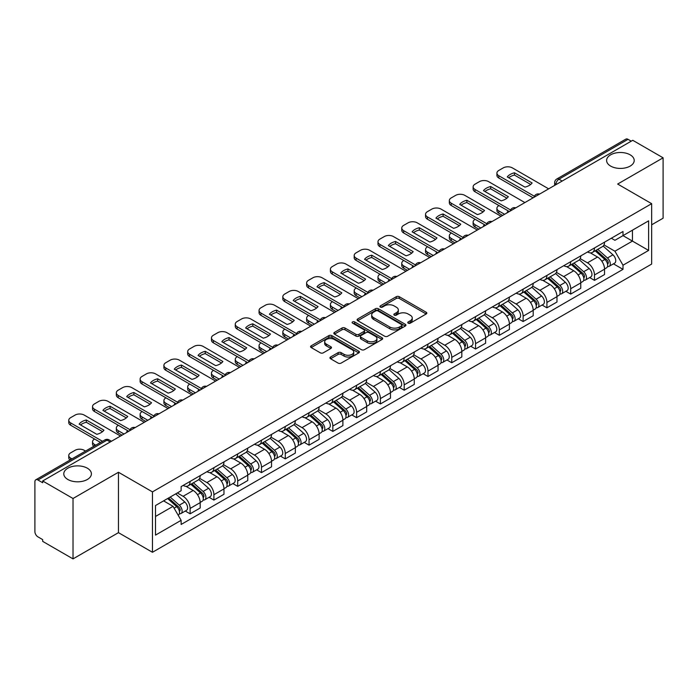 <?xml version="1.0" encoding="UTF-8"?>
<svg xmlns="http://www.w3.org/2000/svg" width="698" height="698" viewBox="0 0 698 698"><rect width="100%" height="100%" fill="white"/><g stroke="black" fill="none" stroke-linecap="round" stroke-linejoin="round"><path stroke-width="1.05" d="M408.199 323.165A1.483 0.855 0 0 0 410.302 323.165L426.199 313.978A2.12 1.222 0 0 0 426.818 313.114A2.12 1.222 0 0 0 426.199 312.25L399.265 296.702A2.12 1.222 0 0 0 396.263 296.702L380.366 305.881A1.483 0.855 0 0 0 379.93 306.483A1.483 0.855 0 0 0 380.366 307.094A1.483 0.855 0 0 0 382.46 307.094L384.519 305.899A6.771 3.909 0 0 1 394.1 305.899L396.342 307.199A6.771 3.909 0 0 1 398.322 309.964A6.771 3.909 0 0 1 396.342 312.73L394.283 313.917A1.483 0.855 0 0 0 393.846 314.519A1.483 0.855 0 0 0 394.283 315.13A1.483 0.855 0 0 0 396.377 315.13L398.436 313.943A6.771 3.909 0 0 1 408.016 313.943L410.258 315.234A6.771 3.909 0 0 1 412.248 318A6.771 3.909 0 0 1 410.258 320.766L408.199 321.953A1.483 0.855 0 0 0 407.772 322.555A1.483 0.855 0 0 0 408.199 323.165L408.199 321.953M87.355 468.21A13.803 7.966 0 0 0 72.313 466.482A13.803 7.966 0 0 0 63.788 473.846A13.803 7.966 0 0 0 67.837 479.482A13.803 7.966 0 0 0 82.879 481.21A13.803 7.966 0 0 0 91.394 473.846A13.803 7.966 0 0 0 87.355 468.21M630.163 154.825A13.803 7.966 0 0 0 615.121 153.098A13.803 7.966 0 0 0 606.606 160.453A13.803 7.966 0 0 0 610.645 166.089A13.803 7.966 0 0 0 625.687 167.817A13.803 7.966 0 0 0 634.212 160.453A13.803 7.966 0 0 0 630.163 154.825M330.564 357.01A2.12 1.222 0 0 0 329.945 357.873A2.12 1.222 0 0 0 330.564 358.737L338.12 363.108A2.12 1.222 0 0 0 341.113 363.108L358.781 352.909A2.12 1.222 0 0 0 359.4 352.045A2.12 1.222 0 0 0 358.781 351.181L331.838 335.625A2.12 1.222 0 0 0 328.845 335.625L311.186 345.824A2.12 1.222 0 0 0 310.566 346.688A2.12 1.222 0 0 0 311.186 347.552L320.312 352.822A2.12 1.222 0 0 0 323.305 352.822L330.861 348.459A2.12 1.222 0 0 0 331.48 347.595A2.12 1.222 0 0 0 330.861 346.731L326.332 344.114A5.663 3.272 0 0 1 324.675 341.802A5.663 3.272 0 0 1 328.173 338.783A5.663 3.272 0 0 1 334.342 339.49L352.08 349.733A5.663 3.272 0 0 1 353.738 352.045A5.663 3.272 0 0 1 350.239 355.064A5.663 3.272 0 0 1 344.07 354.357L341.113 352.647A2.12 1.222 0 0 0 338.12 352.647L330.564 357.01L330.564 358.737M152.461 491.889L118.459 472.258L73.02 498.494L42.674 480.974L632.754 140.298L663.1 157.818L617.66 184.045L651.662 203.676L152.461 491.889L152.461 552.284L651.662 264.071L651.662 203.676M384.668 336.235A2.12 1.222 0 0 0 387.66 336.235L405.32 326.036A2.12 1.222 0 0 0 405.939 325.172A2.12 1.222 0 0 0 405.32 324.308L378.386 308.752A2.12 1.222 0 0 0 375.393 308.752L357.725 318.951A2.12 1.222 0 0 0 357.106 319.815A2.12 1.222 0 0 0 357.725 320.679L384.668 336.235M353.162 323.479A1.483 0.855 0 0 1 354.663 323.689L354.663 321.935L382.05 337.745A2.12 1.222 0 0 1 382.67 338.609A2.12 1.222 0 0 1 382.05 339.472L364.391 349.672A2.12 1.222 0 0 1 361.398 349.672L334.455 334.115L342.011 329.788L342.011 328.025L334.455 332.388A2.12 1.222 0 0 0 333.836 333.251A2.12 1.222 0 0 0 334.455 334.115L334.455 332.388M342.011 329.788A2.12 1.222 0 0 1 345.004 329.788L345.004 328.025A2.12 1.222 0 0 0 342.011 328.025M345.004 328.025L355.936 334.333A2.12 1.222 0 0 0 358.929 334.333L363.937 331.437A2.12 1.222 0 0 0 364.557 330.573A2.12 1.222 0 0 0 363.937 329.709L352.569 323.139A1.483 0.855 0 0 1 352.132 322.537A1.483 0.855 0 0 1 353.048 321.743A1.483 0.855 0 0 1 354.663 321.935M73.02 498.494L73.02 558.889L42.674 541.369L42.674 539.606L37.954 536.875A4.31 2.487 -120 0 1 34.9 531.597L34.9 481.768A4.31 2.487 -120 0 1 35.79 479.796L104.866 439.915A4.31 2.487 60 0 1 107.021 440.133L37.954 480.006A4.31 2.487 -120 0 0 35.79 479.796M651.662 224.808L663.1 218.204L663.1 157.818M73.02 558.889L118.459 532.653L152.461 552.284M42.674 480.974L42.674 482.737L37.954 480.006M562.16 181.052L558.958 179.203A4.31 2.487 60 0 0 556.803 178.993L625.87 139.111A4.31 2.487 60 0 1 628.034 139.33L558.958 179.203A4.31 2.487 120 0 0 555.913 184.49L555.913 184.665M631.236 141.179L628.034 139.33M594.487 247.956A9.92 5.724 60 0 1 592.428 252.414L602.496 246.603A9.92 5.724 -120 0 0 604.547 242.145M580.204 258.644L587.472 262.841A9.92 5.724 60 0 1 594.487 274.986L604.547 269.175A9.92 5.724 -120 0 0 597.532 257.03L590.334 252.868M604.547 269.175L604.547 274.541L594.487 280.352L589.662 277.568M592.428 252.414A9.92 5.724 60 0 1 587.55 251.961M594.487 274.986L594.487 280.352M570.702 261.689A9.92 5.724 60 0 1 568.643 266.147L578.712 260.337A9.92 5.724 -120 0 0 580.762 255.878M565.877 291.302L570.702 294.085L580.762 288.274L580.762 282.908A9.92 5.724 -120 0 0 573.747 270.763L566.549 266.601M568.643 266.147A9.92 5.724 60 0 1 563.766 265.694M556.419 272.377L563.687 276.565A9.92 5.724 60 0 1 570.702 288.719L570.702 294.085M546.909 275.422A9.92 5.724 60 0 1 544.859 279.881L554.919 274.07A9.92 5.724 -120 0 0 556.978 269.611M542.084 305.035L546.909 307.818L556.978 302.007L556.978 296.641A9.92 5.724 -120 0 0 549.963 284.496L542.756 280.334M544.859 279.881A9.92 5.724 60 0 1 539.973 279.427M532.635 286.101L539.903 290.298A9.92 5.724 60 0 1 546.909 302.452L546.909 307.818M523.125 289.155A9.92 5.724 60 0 1 521.074 293.614L531.134 287.803A9.92 5.724 -120 0 0 533.193 283.344M518.3 318.768L523.125 321.551L533.193 315.74L533.193 310.374A9.92 5.724 -120 0 0 526.179 298.229L518.972 294.067M521.074 293.614A9.92 5.724 60 0 1 516.188 293.16M508.842 299.835L516.11 304.031A9.92 5.724 60 0 1 523.125 316.185L523.125 321.551M499.34 302.888A9.92 5.724 60 0 1 497.29 307.347L507.35 301.536A9.92 5.724 -120 0 0 509.4 297.078M494.516 332.501L499.34 335.284L509.4 329.473L509.4 324.108A9.92 5.724 -120 0 0 502.394 311.954L495.187 307.801M497.29 307.347A9.92 5.724 60 0 1 492.404 306.893M485.058 313.568L492.326 317.764A9.92 5.724 60 0 1 499.34 329.918L499.34 335.284M475.556 316.622A9.92 5.724 60 0 1 473.497 321.08L483.566 315.269A9.92 5.724 -120 0 0 485.616 310.811M470.731 346.234L475.556 349.017L485.616 343.207L485.616 337.841A9.92 5.724 -120 0 0 478.601 325.687L471.403 321.534M473.497 321.08A9.92 5.724 60 0 1 468.62 320.626M461.273 327.301L468.541 331.498A9.92 5.724 60 0 1 475.556 343.652L475.556 349.017M451.772 330.355A9.92 5.724 60 0 1 449.713 334.804L459.781 329.002A9.92 5.724 -120 0 0 461.832 324.544M446.947 359.967L451.772 362.751L461.832 356.94L461.832 351.574A9.92 5.724 -120 0 0 454.817 339.42L447.619 335.267M449.713 334.804A9.92 5.724 60 0 1 444.835 334.359M437.489 341.034L444.757 345.231A9.92 5.724 60 0 1 451.772 357.385L451.772 362.751M427.979 344.088A9.92 5.724 60 0 1 425.928 348.538L435.988 342.735A9.92 5.724 -120 0 0 438.047 338.277M423.154 373.7L427.979 376.484L438.047 370.673L438.047 365.307A9.92 5.724 -120 0 0 431.032 353.153L423.826 349M425.928 348.538A9.92 5.724 60 0 1 421.042 348.093M413.705 354.767L420.973 358.964A9.92 5.724 60 0 1 427.979 371.118L427.979 376.484M404.194 357.821A9.92 5.724 60 0 1 402.144 362.271L412.204 356.469A9.92 5.724 -120 0 0 414.263 352.01M399.369 387.434L404.194 390.217L414.263 384.406L414.263 379.04A9.92 5.724 -120 0 0 407.248 366.886L400.041 362.733M402.144 362.271A9.92 5.724 60 0 1 397.258 361.826M389.912 368.5L397.179 372.697A9.92 5.724 60 0 1 404.194 384.851L404.194 390.217M380.41 371.554A9.92 5.724 60 0 1 378.36 376.004L388.42 370.193A9.92 5.724 -120 0 0 390.47 365.743M375.585 401.167L380.41 403.95L390.47 398.139L390.47 392.773A9.92 5.724 -120 0 0 383.464 380.619L376.257 376.466M378.36 376.004A9.92 5.724 60 0 1 373.474 375.559M366.127 382.234L373.395 386.43A9.92 5.724 60 0 1 380.41 398.584L380.41 403.95M356.626 385.287A9.92 5.724 60 0 1 354.567 389.737L364.635 383.926A9.92 5.724 -120 0 0 366.686 379.476M351.801 414.9L356.626 417.683L366.686 411.872L366.686 406.506A9.92 5.724 -120 0 0 359.671 394.353L352.473 390.199M354.567 389.737A9.92 5.724 60 0 1 349.689 389.292M342.343 395.967L349.611 400.163A9.92 5.724 60 0 1 356.626 412.317L356.626 417.683M332.841 399.02A9.92 5.724 60 0 1 330.782 403.47L340.851 397.659A9.92 5.724 -120 0 0 342.901 393.21M328.016 428.633L332.841 431.416L342.901 425.606L342.901 420.24A9.92 5.724 -120 0 0 335.886 408.086L328.688 403.933M330.782 403.47A9.92 5.724 60 0 1 325.896 403.025M318.558 409.7L325.826 413.897A9.92 5.724 60 0 1 332.841 426.05L332.841 431.416M309.048 412.754A9.92 5.724 60 0 1 306.998 417.203L317.058 411.392A9.92 5.724 -120 0 0 319.117 406.943M304.223 442.366L309.048 445.149L319.117 439.339L319.117 433.973A9.92 5.724 -120 0 0 312.102 421.819L304.895 417.666M306.998 417.203A9.92 5.724 60 0 1 302.112 416.758M294.765 423.433L302.033 427.63A9.92 5.724 60 0 1 309.048 439.775L309.048 445.149M285.264 426.487A9.92 5.724 60 0 1 283.214 430.936L293.273 425.126A9.92 5.724 -120 0 0 295.324 420.676M280.439 456.099L285.264 458.883L295.333 453.072L295.333 447.706A9.92 5.724 -120 0 0 288.318 435.552L281.111 431.399M283.214 430.936A9.92 5.724 60 0 1 278.328 430.492M270.981 437.166L278.249 441.363A9.92 5.724 60 0 1 285.264 453.508L285.264 458.883M261.48 440.22A9.92 5.724 60 0 1 259.42 444.67L269.489 438.859A9.92 5.724 -120 0 0 271.539 434.409M256.655 469.833L261.48 472.616L271.539 466.805L271.539 461.43A9.92 5.724 -120 0 0 264.525 449.285L257.326 445.123M259.42 444.67A9.92 5.724 60 0 1 254.543 444.225M247.197 450.899L254.465 455.096A9.92 5.724 60 0 1 261.48 467.241L261.48 472.616M237.695 453.953A9.92 5.724 60 0 1 235.636 458.403L245.705 452.592A9.92 5.724 -120 0 0 247.755 448.142M232.87 483.566L237.695 486.349L247.755 480.538L247.755 475.164A9.92 5.724 -120 0 0 240.74 463.018L233.542 458.856M235.636 458.403A9.92 5.724 60 0 1 230.759 457.958M223.412 464.632L230.68 468.829A9.92 5.724 60 0 1 237.695 480.974L237.695 486.349M213.902 467.686A9.92 5.724 60 0 1 211.852 472.136L221.912 466.325A9.92 5.724 -120 0 0 223.971 461.875M209.077 497.299L213.911 500.082L223.971 494.271L223.971 488.897A9.92 5.724 -120 0 0 216.956 476.751L209.749 472.59M211.852 472.136A9.92 5.724 60 0 1 206.966 471.691M199.628 478.366L206.896 482.562A9.92 5.724 60 0 1 213.911 494.708L213.911 500.082M190.118 481.419A9.92 5.724 60 0 1 188.067 485.869L198.127 480.058A9.92 5.724 -120 0 0 200.186 475.608M185.293 511.023L190.118 513.815L200.186 508.004L200.186 502.63A9.92 5.724 -120 0 0 193.172 490.485L185.965 486.323M188.067 485.869A9.92 5.724 60 0 1 183.181 485.424M177.309 492.954L183.103 496.295A9.92 5.724 60 0 1 190.118 508.441L190.118 513.815M611.335 238.227L614.921 240.304L648.616 220.847L632.449 230.174L632.449 241.089L614.921 251.219L603.988 244.911M155.506 516.45L173.043 506.329L181.122 520.324L155.506 535.113L155.506 505.535L181.122 490.746L181.122 486.611L623 231.5L623 235.636L648.616 250.425L623 265.214L614.921 251.219M648.616 220.847L648.616 250.425M181.122 520.324L181.122 524.468L623 269.349L623 265.214M118.459 472.258L118.459 532.653M173.043 506.329L163.585 500.876M613.446 263.835L623 269.349M408.792 323.375L410.258 322.528A6.771 3.909 0 0 0 412.248 319.763L412.248 318M398.322 309.964L398.322 311.727A6.771 3.909 0 0 1 396.342 314.493L394.876 315.339M426.173 313.995L399.265 298.465A2.12 1.222 0 0 0 396.263 298.465L380.96 307.303M405.294 326.053L378.386 310.514A2.12 1.222 0 0 0 375.393 310.514L357.76 320.696M401.577 325.774A1.483 0.855 0 0 0 402.013 325.172A1.483 0.855 0 0 0 401.577 324.57L377.932 310.915A1.483 0.855 0 0 0 375.838 310.915L373.666 312.163A6.771 3.909 0 0 0 371.685 314.929A6.771 3.909 0 0 0 373.666 317.695L389.833 327.03A6.771 3.909 0 0 0 399.413 327.03L401.577 325.774L401.577 327.536A1.483 0.855 0 0 0 402.013 326.934L402.013 325.172M371.685 314.929L371.685 316.691A6.771 3.909 0 0 0 373.666 319.457L373.666 317.695M401.577 327.536L399.413 328.793A6.771 3.909 0 0 1 389.833 328.793L373.666 319.457M345.004 329.788L355.936 336.096A2.12 1.222 0 0 0 358.929 336.096L363.937 333.199A2.12 1.222 0 0 0 364.557 332.335L364.557 330.573M354.663 323.689L382.024 339.49M367.27 340.877A5.663 3.272 0 0 0 373.439 341.584A5.663 3.272 0 0 0 376.937 338.565A5.663 3.272 0 0 0 375.28 336.253L369.033 332.649A2.12 1.222 0 0 0 366.031 332.649L361.023 335.537A2.12 1.222 0 0 0 360.404 336.401A2.12 1.222 0 0 0 361.023 337.265L367.27 340.877L367.27 342.639A5.663 3.272 0 0 0 373.439 343.346A5.663 3.272 0 0 0 376.937 340.327L376.937 338.565M360.404 336.401L360.404 338.164A2.12 1.222 0 0 0 361.023 339.027L361.023 337.265M367.27 342.639L361.023 339.027M353.738 352.045L353.738 353.807A5.663 3.272 0 0 1 350.239 356.826A5.663 3.272 0 0 1 344.07 356.12L341.113 354.41A2.12 1.222 0 0 0 338.12 354.41L330.59 358.755M324.675 341.802L324.675 343.564A5.663 3.272 0 0 0 326.332 345.876L326.332 344.114M330.861 346.731L330.861 348.459L326.332 345.876M358.746 352.926L331.838 337.387A2.12 1.222 0 0 0 328.845 337.387L311.212 347.569M595.176 250.826L604.869 259.481A5.392 3.115 60 0 1 606.562 267.814L604.547 268.974M507.804 212.436L507.28 212.14A13.48 7.783 -0 0 1 508.336 210.988M595.429 251.062L599.992 253.688M498.957 205.57L498.808 205.657A6.465 3.734 -0 0 0 496.915 208.301A6.465 3.734 -0 0 0 498.808 210.944L504.602 214.286M596.153 250.268L606.937 259.892A2.591 1.492 60 0 1 607.749 263.888A2.591 1.492 60 0 1 607.513 263.984M597.767 249.334L607.461 257.981A5.392 3.115 60 0 1 609.153 266.313A5.392 3.115 60 0 1 607.522 266.488M603.168 246.089L612.949 254.814A5.392 3.115 60 0 1 614.641 263.146L609.153 266.313M502.621 215.429L498.808 213.23A6.465 3.734 180 0 1 496.915 210.587L496.915 208.301M530.689 184.455L514.452 175.076A13.48 7.783 180 0 0 508.702 177.746M533.115 197.822L498.808 178.016A6.465 3.734 180 0 1 496.915 175.381L496.915 173.087A6.465 3.734 -0 0 0 498.808 175.73L498.808 178.016M514.452 172.79A13.48 7.783 180 0 0 507.28 176.926L524.94 187.125A13.48 7.783 180 0 0 532.112 182.981L514.452 172.79L514.452 175.076M548.663 188.844L512.376 167.895A6.465 3.734 -0 0 0 503.232 167.895L498.808 170.452A6.465 3.734 -0 0 0 496.915 173.087M534.38 196.269L498.808 175.73M571.392 264.559L581.076 273.206A5.392 3.115 60 0 1 582.769 281.547L580.762 282.707M484.019 226.169L483.496 225.873A13.48 7.783 -0 0 1 484.552 224.712M571.645 264.786L576.208 267.421M475.172 219.303L475.024 219.39A6.465 3.734 -0 0 0 473.131 222.034A6.465 3.734 -0 0 0 475.024 224.677L480.817 228.019M572.369 264.001L583.153 273.625A2.591 1.492 60 0 1 583.964 277.621A2.591 1.492 60 0 1 583.729 277.717M573.983 263.067L583.676 271.714A5.392 3.115 60 0 1 585.36 280.046A5.392 3.115 60 0 1 583.737 280.221M579.384 259.822L589.164 268.547A5.392 3.115 60 0 1 590.857 276.879L585.36 280.046M478.837 229.162L475.024 226.963A6.465 3.734 180 0 1 473.131 224.32L473.131 222.034M547.598 278.293L557.292 286.939A5.392 3.115 60 0 1 558.985 295.28L556.978 296.441M460.226 239.903L459.712 239.606A13.48 7.783 -0 0 1 460.759 238.446M547.86 278.519L552.423 281.154M451.388 233.036L451.231 233.123A6.465 3.734 -0 0 0 449.338 235.767A6.465 3.734 -0 0 0 451.231 238.411L457.024 241.752M548.576 277.725L559.368 287.358A2.591 1.492 60 0 1 560.18 291.354A2.591 1.492 60 0 1 559.944 291.45M550.19 276.801L559.883 285.447A5.392 3.115 60 0 1 561.576 293.779A5.392 3.115 60 0 1 559.953 293.954M555.599 273.555L565.371 282.28A5.392 3.115 60 0 1 567.064 290.612L561.576 293.779M455.044 242.895L451.231 240.697A6.465 3.734 180 0 1 449.338 238.053L449.338 235.767M506.905 198.188L490.659 188.809A13.48 7.783 180 0 0 484.918 191.479M509.331 211.555L475.024 191.749A6.465 3.734 180 0 1 473.131 189.114L473.131 186.82A6.465 3.734 -0 0 0 475.024 189.463L475.024 191.749M490.659 186.523A13.48 7.783 180 0 0 483.496 190.659L501.155 200.858A13.48 7.783 180 0 0 508.327 196.714L490.659 186.523L490.659 188.809M524.879 202.577L488.591 181.628A6.465 3.734 -0 0 0 479.439 181.628L475.024 184.176A6.465 3.734 -0 0 0 473.131 186.82M510.596 210.002L475.024 189.463M483.121 211.922L466.875 202.542A13.48 7.783 180 0 0 461.125 205.212M485.538 225.288L451.231 205.482A6.465 3.734 180 0 1 449.338 202.839L449.338 200.553A6.465 3.734 -0 0 0 451.231 203.197L451.231 205.482M466.875 200.256A13.48 7.783 180 0 0 459.712 204.392L477.371 214.591A13.48 7.783 180 0 0 484.534 210.447L466.875 200.256L466.875 202.542M501.094 216.31L464.807 195.361A6.465 3.734 -0 0 0 455.654 195.361L451.231 197.909A6.465 3.734 -0 0 0 449.338 200.553M486.803 223.735L451.231 203.197M523.814 292.026L533.508 300.672A5.392 3.115 60 0 1 535.2 309.013L533.185 310.174M436.442 253.636L435.927 253.339A13.48 7.783 -0 0 1 436.974 252.179M524.076 292.253L528.63 294.888M427.604 246.769L427.446 246.856A6.465 3.734 -0 0 0 425.553 249.5A6.465 3.734 -0 0 0 427.446 252.144L433.24 255.485M524.791 291.459L535.575 301.082A2.591 1.492 60 0 1 536.387 305.087A2.591 1.492 60 0 1 536.151 305.183M526.405 290.534L536.099 299.18A5.392 3.115 60 0 1 537.792 307.513A5.392 3.115 60 0 1 536.16 307.687M531.815 287.288L541.587 296.013A5.392 3.115 60 0 1 543.28 304.345L537.792 307.513M431.259 256.628L427.446 254.43A6.465 3.734 180 0 1 425.553 251.786L425.553 249.5M500.03 305.759L509.723 314.405A5.392 3.115 60 0 1 511.416 322.746L509.4 323.907M412.658 267.369L412.134 267.072A13.48 7.783 -0 0 1 413.19 265.912M500.283 305.986L504.846 308.621M403.819 260.502L403.662 260.59A6.465 3.734 -0 0 0 401.769 263.233A6.465 3.734 -0 0 0 403.662 265.877L409.456 269.219M501.007 305.192L511.791 314.815A2.591 1.492 60 0 1 512.602 318.82A2.591 1.492 60 0 1 512.367 318.916M502.621 304.267L512.315 312.913A5.392 3.115 60 0 1 514.007 321.246A5.392 3.115 60 0 1 512.376 321.42M508.022 301.021L517.803 309.746A5.392 3.115 60 0 1 519.495 318.079L514.007 321.246M407.475 270.362L403.662 268.163A6.465 3.734 180 0 1 401.769 265.519L401.769 263.233M476.245 319.492L485.939 328.139A5.392 3.115 60 0 1 487.632 336.48L485.616 337.64M388.873 281.102L388.35 280.805A13.48 7.783 -0 0 1 389.405 279.645M476.498 319.719L481.062 322.354M380.026 274.235L379.878 274.323A6.465 3.734 -0 0 0 377.984 276.966A6.465 3.734 -0 0 0 379.878 279.61L385.671 282.952M477.223 318.925L488.007 328.549A2.591 1.492 60 0 1 488.818 332.553A2.591 1.492 60 0 1 488.583 332.649M478.837 318L488.53 326.647A5.392 3.115 60 0 1 490.223 334.979A5.392 3.115 60 0 1 488.591 335.153M484.238 314.754L494.018 323.479A5.392 3.115 60 0 1 495.711 331.812L490.223 334.979M383.691 284.095L379.878 281.896A6.465 3.734 180 0 1 377.984 279.252L377.984 276.966M459.336 225.655L443.09 216.275A13.48 7.783 180 0 0 437.341 218.945M461.753 239.021L427.446 219.216A6.465 3.734 180 0 1 425.553 216.572L425.553 214.286A6.465 3.734 -0 0 0 427.446 216.93L427.446 219.216M443.09 213.989A13.48 7.783 180 0 0 435.927 218.125L453.587 228.325A13.48 7.783 180 0 0 460.75 224.18L443.09 213.989L443.09 216.275M477.31 230.043L441.023 209.095A6.465 3.734 -0 0 0 431.87 209.095L427.446 211.642A6.465 3.734 -0 0 0 425.553 214.286M463.018 237.468L427.446 216.93M435.543 239.388L419.306 230.008A13.48 7.783 180 0 0 413.556 232.678M437.969 252.755L403.662 232.949A6.465 3.734 180 0 1 401.769 230.305L401.769 228.019A6.465 3.734 -0 0 0 403.662 230.663L403.662 232.949M419.306 227.723A13.48 7.783 180 0 0 412.134 231.858L429.802 242.049A13.48 7.783 180 0 0 436.965 237.913L419.306 227.723L419.306 230.008M453.525 243.776L417.23 222.828A6.465 3.734 -0 0 0 408.086 222.828L403.662 225.375A6.465 3.734 -0 0 0 401.769 228.019M439.234 251.201L403.662 230.663M411.759 253.121L395.522 243.742A13.48 7.783 180 0 0 389.772 246.411M414.184 266.488L379.878 246.682A6.465 3.734 180 0 1 377.984 244.038L377.984 241.752A6.465 3.734 -0 0 0 379.878 244.396L379.878 246.682M395.522 241.456A13.48 7.783 180 0 0 388.35 245.591L406.009 255.782A13.48 7.783 180 0 0 413.181 251.646L395.522 241.456L395.522 243.742M429.732 257.51L393.445 236.561A6.465 3.734 -0 0 0 384.301 236.561L379.878 239.109A6.465 3.734 -0 0 0 377.984 241.752M415.45 264.935L379.878 244.396M452.452 333.225L462.146 341.872A5.392 3.115 60 0 1 463.838 350.213L461.832 351.373M365.089 294.835L364.565 294.539A13.48 7.783 -0 0 1 365.612 293.378M452.714 333.452L457.277 336.087M356.242 287.969L356.093 288.056A6.465 3.734 -0 0 0 354.191 290.7A6.465 3.734 -0 0 0 356.093 293.343L361.887 296.685M453.438 332.658L464.222 342.282A2.591 1.492 60 0 1 465.034 346.287A2.591 1.492 60 0 1 464.798 346.382M455.052 331.733L464.737 340.38A5.392 3.115 60 0 1 466.43 348.712A5.392 3.115 60 0 1 464.807 348.887M460.453 328.488L470.234 337.213A5.392 3.115 60 0 1 471.927 345.545L466.43 348.712M359.898 297.828L356.093 295.629A6.465 3.734 180 0 1 354.191 292.986L354.191 290.7M387.975 266.854L371.729 257.475A13.48 7.783 180 0 0 365.988 260.145M390.4 280.221L356.093 260.415A6.465 3.734 180 0 1 354.191 257.771L354.191 255.485A6.465 3.734 -0 0 0 356.093 258.129L356.093 260.415M371.729 255.189A13.48 7.783 180 0 0 364.565 259.324L382.225 269.515A13.48 7.783 180 0 0 389.397 265.38L371.729 255.189L371.729 257.475M405.948 271.243L369.661 250.294A6.465 3.734 -0 0 0 360.508 250.294L356.093 252.842A6.465 3.734 -0 0 0 354.191 255.485M391.665 278.659L356.093 258.129M428.668 346.958L438.361 355.605A5.392 3.115 60 0 1 440.054 363.946L438.047 365.106M341.296 308.568L340.781 308.272A13.48 7.783 -0 0 1 341.828 307.111M428.93 347.185L433.493 349.82M332.457 301.702L332.3 301.789A6.465 3.734 -0 0 0 330.407 304.433A6.465 3.734 -0 0 0 332.3 307.076L338.094 310.418M429.645 346.391L440.429 356.015A2.591 1.492 60 0 1 441.249 360.02A2.591 1.492 60 0 1 441.014 360.116M431.259 345.458L440.953 354.113A5.392 3.115 60 0 1 442.645 362.445A5.392 3.115 60 0 1 441.023 362.62M436.669 342.221L446.441 350.946A5.392 3.115 60 0 1 448.133 359.278L442.645 362.445M336.113 311.561L332.3 309.362A6.465 3.734 180 0 1 330.407 306.719L330.407 304.433M364.19 280.587L347.944 271.208A13.48 7.783 180 0 0 342.195 273.878M366.607 293.954L332.3 274.148A6.465 3.734 180 0 1 330.407 271.505L330.407 269.219A6.465 3.734 -0 0 0 332.3 271.862L332.3 274.148M347.944 268.922A13.48 7.783 180 0 0 340.781 273.058L358.44 283.248A13.48 7.783 180 0 0 365.604 279.113L347.944 268.922L347.944 271.208M382.164 284.976L345.876 264.027A6.465 3.734 -0 0 0 336.724 264.027L332.3 266.575A6.465 3.734 -0 0 0 330.407 269.219M367.872 292.392L332.3 271.862M404.884 360.692L414.577 369.338A5.392 3.115 60 0 1 416.27 377.679L414.254 378.839M317.511 322.301L316.997 322.005A13.48 7.783 -0 0 1 318.044 320.844M405.137 360.918L409.7 363.553M308.673 315.435L308.516 315.522A6.465 3.734 -0 0 0 306.623 318.166A6.465 3.734 -0 0 0 308.516 320.801L314.309 324.151M405.861 360.124L416.645 369.748A2.591 1.492 60 0 1 417.456 373.753A2.591 1.492 60 0 1 417.221 373.849M407.475 359.191L417.168 367.846A5.392 3.115 60 0 1 418.861 376.178A5.392 3.115 60 0 1 417.23 376.353M412.884 355.954L422.656 364.67A5.392 3.115 60 0 1 424.349 373.011L418.861 376.178M312.329 325.294L308.516 323.095A6.465 3.734 180 0 1 306.623 320.452L306.623 318.166M340.406 294.32L324.16 284.941A13.48 7.783 180 0 0 318.41 287.611M342.823 307.687L308.516 287.881A6.465 3.734 180 0 1 306.623 285.238L306.623 282.952A6.465 3.734 -0 0 0 308.516 285.595L308.516 287.881M324.16 282.646A13.48 7.783 180 0 0 316.997 286.791L334.656 296.982A13.48 7.783 180 0 0 341.819 292.846L324.16 282.646L324.16 284.941M358.379 298.709L322.092 277.76A6.465 3.734 -0 0 0 312.94 277.76L308.516 280.308A6.465 3.734 -0 0 0 306.623 282.952M344.088 306.125L308.516 285.595M381.099 374.425L390.793 383.071A5.392 3.115 60 0 1 392.485 391.412L390.47 392.573M293.727 336.035L293.204 335.738A13.48 7.783 -0 0 1 294.259 334.578M381.352 374.651L385.915 377.286M284.889 329.168L284.732 329.255A6.465 3.734 -0 0 0 282.838 331.899A6.465 3.734 -0 0 0 284.732 334.534L290.525 337.884M382.076 373.858L392.861 383.481A2.591 1.492 60 0 1 393.672 387.486A2.591 1.492 60 0 1 393.436 387.582M383.691 372.924L393.384 381.579A5.392 3.115 60 0 1 395.077 389.912A5.392 3.115 60 0 1 393.445 390.086M389.091 369.687L398.872 378.403A5.392 3.115 60 0 1 400.565 386.744L395.077 389.912M288.544 339.027L284.732 336.829A6.465 3.734 180 0 1 282.838 334.185L282.838 331.899M316.613 308.054L300.376 298.674A13.48 7.783 180 0 0 294.626 301.344M319.038 321.42L284.732 301.615A6.465 3.734 180 0 1 282.838 298.971L282.838 296.685A6.465 3.734 -0 0 0 284.732 299.329L284.732 301.615M300.376 296.38A13.48 7.783 180 0 0 293.204 300.524L310.872 310.715A13.48 7.783 180 0 0 318.035 306.579L300.376 296.38L300.376 298.674M334.595 312.442L298.299 291.494A6.465 3.734 -0 0 0 289.155 291.494L284.732 294.041A6.465 3.734 -0 0 0 282.838 296.685M320.303 319.859L284.732 299.329M357.315 388.158L367.008 396.804A5.392 3.115 60 0 1 368.692 405.145L366.686 406.306M269.943 349.768L269.419 349.462A13.48 7.783 -0 0 1 270.475 348.311M357.568 388.385L362.131 391.02M261.096 342.901L260.947 342.988A6.465 3.734 -0 0 0 259.054 345.632A6.465 3.734 -0 0 0 260.947 348.267L266.741 351.618M358.292 387.591L369.076 397.214A2.591 1.492 60 0 1 369.888 401.219A2.591 1.492 60 0 1 369.652 401.315M359.906 386.657L369.6 395.312A5.392 3.115 60 0 1 371.292 403.645A5.392 3.115 60 0 1 369.661 403.819M365.307 383.411L375.088 392.136A5.392 3.115 60 0 1 376.78 400.478L371.292 403.645M264.76 352.76L260.947 350.562A6.465 3.734 180 0 1 259.054 347.918L259.054 345.632M333.522 401.891L343.215 410.537A5.392 3.115 60 0 1 344.908 418.879L342.901 420.039M246.158 363.501L245.635 363.196A13.48 7.783 -0 0 1 246.682 362.044M333.784 402.118L338.347 404.753M237.311 356.634L237.163 356.722A6.465 3.734 -0 0 0 235.261 359.365A6.465 3.734 -0 0 0 237.163 362L242.956 365.351M334.499 401.324L345.292 410.948A2.591 1.492 60 0 1 346.103 414.952A2.591 1.492 60 0 1 345.868 415.048M336.113 400.39L345.807 409.045A5.392 3.115 60 0 1 347.499 417.378A5.392 3.115 60 0 1 345.876 417.552M341.523 397.145L351.303 405.87A5.392 3.115 60 0 1 352.987 414.211L347.499 417.378M240.967 366.494L237.163 364.295A6.465 3.734 180 0 1 235.261 361.651L235.261 359.365M309.738 415.624L319.431 424.271A5.392 3.115 60 0 1 321.124 432.612L319.117 433.772M222.365 377.234L221.851 376.929A13.48 7.783 -0 0 1 222.898 375.777M309.999 415.851L314.562 418.486M213.527 370.368L213.37 370.455A6.465 3.734 -0 0 0 211.477 373.098A6.465 3.734 -0 0 0 213.37 375.733L219.163 379.084M310.715 415.057L321.499 424.681A2.591 1.492 60 0 1 322.31 428.685A2.591 1.492 60 0 1 322.075 428.773M312.329 414.123L322.022 422.779A5.392 3.115 60 0 1 323.715 431.111A5.392 3.115 60 0 1 322.092 431.285M317.738 410.878L327.51 419.603A5.392 3.115 60 0 1 329.203 427.944L323.715 431.111M217.183 380.227L213.37 378.028A6.465 3.734 180 0 1 211.477 375.384L211.477 373.098M285.953 429.357L295.647 438.004A5.392 3.115 60 0 1 297.339 446.336L295.324 447.505M198.581 390.967L198.066 390.662A13.48 7.783 -0 0 1 199.113 389.51M286.206 429.584L290.769 432.219M189.743 384.101L189.586 384.188A6.465 3.734 -0 0 0 187.692 386.832A6.465 3.734 -0 0 0 189.586 389.467L195.379 392.817M286.93 428.79L297.714 438.414A2.591 1.492 60 0 1 298.526 442.419A2.591 1.492 60 0 1 298.29 442.506M288.544 427.857L298.238 436.512A5.392 3.115 60 0 1 299.931 444.844A5.392 3.115 60 0 1 298.299 445.019M293.945 424.611L303.726 433.336A5.392 3.115 60 0 1 305.419 441.677L299.931 444.844M193.398 393.96L189.586 391.761A6.465 3.734 180 0 1 187.692 389.118L187.692 386.832M262.169 443.09L271.862 451.737A5.392 3.115 60 0 1 273.555 460.069L271.539 461.238M174.797 404.7L174.273 404.395A13.48 7.783 -0 0 1 175.329 403.243M262.422 443.317L266.985 445.952M165.95 397.834L165.801 397.921A6.465 3.734 -0 0 0 163.908 400.565A6.465 3.734 -0 0 0 165.801 403.2L171.595 406.55M263.146 442.523L273.93 452.147A2.591 1.492 60 0 1 274.742 456.152A2.591 1.492 60 0 1 274.506 456.239M264.76 441.59L274.454 450.245A5.392 3.115 60 0 1 276.146 458.577A5.392 3.115 60 0 1 274.515 458.752M270.161 438.344L279.942 447.069A5.392 3.115 60 0 1 281.634 455.41L276.146 458.577M169.614 407.693L165.801 405.494A6.465 3.734 180 0 1 163.908 402.851L163.908 400.565M238.384 456.824L248.069 465.47A5.392 3.115 60 0 1 249.762 473.802L247.755 474.972M151.012 418.434L150.489 418.128A13.48 7.783 -0 0 1 151.545 416.976M238.637 457.05L243.201 459.685M142.165 411.567L142.017 411.654A6.465 3.734 -0 0 0 140.124 414.298A6.465 3.734 -0 0 0 142.017 416.933L147.81 420.283M239.362 456.256L250.146 465.88A2.591 1.492 60 0 1 250.957 469.885A2.591 1.492 60 0 1 250.722 469.972M240.976 455.323L250.669 463.969A5.392 3.115 60 0 1 252.353 472.31A5.392 3.115 60 0 1 250.73 472.485M246.377 452.077L256.157 460.802A5.392 3.115 60 0 1 257.85 469.143L252.353 472.31M145.83 421.426L142.017 419.228A6.465 3.734 180 0 1 140.124 416.584L140.124 414.298M292.828 321.787L276.591 312.407A13.48 7.783 180 0 0 270.841 315.068M295.254 335.153L260.947 315.348A6.465 3.734 180 0 1 259.054 312.704L259.054 310.418A6.465 3.734 -0 0 0 260.947 313.062L260.947 315.348M276.591 310.113A13.48 7.783 180 0 0 269.419 314.257L287.079 324.448A13.48 7.783 180 0 0 294.251 320.312L276.591 310.113L276.591 312.407M310.802 326.175L274.515 305.227A6.465 3.734 -0 0 0 265.371 305.227L260.947 307.774A6.465 3.734 -0 0 0 259.054 310.418M296.519 333.592L260.947 313.062M269.044 335.52L252.798 326.141A13.48 7.783 180 0 0 247.057 328.802M271.47 348.887L237.163 329.081A6.465 3.734 180 0 1 235.261 326.437L235.261 324.151A6.465 3.734 -0 0 0 237.163 326.795L237.163 329.081M252.798 323.846A13.48 7.783 180 0 0 245.635 327.99L263.294 338.181A13.48 7.783 180 0 0 270.458 334.045L252.798 323.846L252.798 326.141M287.018 339.909L250.73 318.96A6.465 3.734 -0 0 0 241.578 318.96L237.163 321.508A6.465 3.734 -0 0 0 235.261 324.151M272.726 347.325L237.163 326.795M245.26 349.244L229.014 339.874A13.48 7.783 180 0 0 223.264 342.535M247.677 362.62L213.37 342.814A6.465 3.734 180 0 1 211.477 340.17L211.477 337.884A6.465 3.734 -0 0 0 213.37 340.519L213.37 342.814M229.014 337.579A13.48 7.783 180 0 0 221.851 341.723L239.51 351.914A13.48 7.783 180 0 0 246.673 347.779L229.014 337.579L229.014 339.874M263.233 353.642L226.946 332.693A6.465 3.734 -0 0 0 217.793 332.693L213.37 335.241A6.465 3.734 -0 0 0 211.477 337.884M248.942 361.058L213.37 340.519M221.475 362.977L205.229 353.607A13.48 7.783 180 0 0 199.48 356.268M223.892 376.353L189.586 356.547A6.465 3.734 180 0 1 187.692 353.903L187.692 351.618A6.465 3.734 -0 0 0 189.586 354.252L189.586 356.547M205.229 351.312A13.48 7.783 180 0 0 198.066 355.457L215.726 365.647A13.48 7.783 180 0 0 222.889 361.512L205.229 351.312L205.229 353.607M239.449 367.375L203.153 346.417A6.465 3.734 -0 0 0 194.009 346.417L189.586 348.974A6.465 3.734 -0 0 0 187.692 351.618M225.157 374.791L189.586 354.252M197.682 376.711L181.445 367.34A13.48 7.783 180 0 0 175.695 370.001M200.108 390.086L165.801 370.28A6.465 3.734 180 0 1 163.908 367.637L163.908 365.351A6.465 3.734 -0 0 0 165.801 367.986L165.801 370.28M181.445 365.045A13.48 7.783 180 0 0 174.273 369.181L191.933 379.38A13.48 7.783 180 0 0 199.105 375.245L181.445 365.045L181.445 367.34M215.656 381.108L179.369 360.151A6.465 3.734 -0 0 0 170.225 360.151L165.801 362.707A6.465 3.734 -0 0 0 163.908 365.351M201.373 388.524L165.801 367.986M173.898 390.444L157.652 381.073A13.48 7.783 180 0 0 151.911 383.734M176.324 403.819L142.017 384.013A6.465 3.734 180 0 1 140.124 381.37L140.124 379.084A6.465 3.734 -0 0 0 142.017 381.719L142.017 384.013M157.652 378.778A13.48 7.783 180 0 0 150.489 382.914L168.148 393.114A13.48 7.783 180 0 0 175.32 388.978L157.652 378.778L157.652 381.073M191.871 394.841L155.584 373.884A6.465 3.734 -0 0 0 146.432 373.884L142.017 376.44A6.465 3.734 -0 0 0 140.124 379.084M177.589 402.257L142.017 381.719M214.591 470.557L224.285 479.203A5.392 3.115 60 0 1 225.978 487.536L223.971 488.696M127.219 432.167L126.704 431.861A13.48 7.783 -0 0 1 127.751 430.71M214.853 470.784L219.416 473.419M118.381 425.3L118.224 425.387A6.465 3.734 -0 0 0 116.33 428.031A6.465 3.734 -0 0 0 118.224 430.666L124.017 434.016M215.569 469.99L226.361 479.613A2.591 1.492 60 0 1 227.173 483.618A2.591 1.492 60 0 1 226.937 483.705M217.183 469.056L226.876 477.702A5.392 3.115 60 0 1 228.569 486.044A5.392 3.115 60 0 1 226.946 486.218M222.592 465.81L232.364 474.535A5.392 3.115 60 0 1 234.057 482.876L228.569 486.044M122.037 435.159L118.224 432.961A6.465 3.734 180 0 1 116.33 430.317L116.33 428.031M150.114 404.177L133.868 394.806A13.48 7.783 180 0 0 128.118 397.467M152.539 417.552L118.224 397.747A6.465 3.734 180 0 1 116.33 395.103L116.33 392.817A6.465 3.734 -0 0 0 118.224 395.452L118.224 397.747M133.868 392.512A13.48 7.783 180 0 0 126.704 396.647L144.364 406.847A13.48 7.783 180 0 0 151.527 402.711L133.868 392.512L133.868 394.806M168.087 408.574L131.8 387.617A6.465 3.734 -0 0 0 122.647 387.617L118.224 390.173A6.465 3.734 -0 0 0 116.33 392.817M153.796 415.991L118.224 395.452M190.807 484.29L200.501 492.936A5.392 3.115 60 0 1 202.193 501.269L200.178 502.429M191.069 484.517L195.623 487.152M94.596 439.033L94.439 439.121A6.465 3.734 -0 0 0 92.546 441.755A6.465 3.734 -0 0 0 94.439 444.399L95.774 445.167M191.784 483.723L202.568 493.346A2.591 1.492 60 0 1 203.38 497.351A2.591 1.492 60 0 1 203.144 497.438M193.398 482.789L203.092 491.436A5.392 3.115 60 0 1 204.784 499.777A5.392 3.115 60 0 1 203.153 499.951M198.808 479.543L208.58 488.268A5.392 3.115 60 0 1 210.273 496.61L204.784 499.777M93.837 446.284A6.465 3.734 180 0 1 92.546 444.05L92.546 441.755M126.329 417.91L110.083 408.539A13.48 7.783 180 0 0 104.334 411.201M128.746 431.285L94.439 411.48A6.465 3.734 180 0 1 92.546 408.836L92.546 406.55A6.465 3.734 -0 0 0 94.439 409.185L94.439 411.48M110.083 406.245A13.48 7.783 180 0 0 102.92 410.38L120.579 420.58A13.48 7.783 180 0 0 127.743 416.444L110.083 406.245L110.083 408.539M144.303 422.307L108.016 401.35A6.465 3.734 -0 0 0 98.863 401.35L94.439 403.906A6.465 3.734 -0 0 0 92.546 406.55M130.011 429.724L94.439 409.185M167.616 498.547L176.716 506.669A5.392 3.115 60 0 1 178.409 515.002L178.138 515.159M167.703 498.494L171.839 500.885M85.557 451.065L84.222 450.297A6.465 3.734 -0 0 0 75.079 450.297L70.655 452.854A6.465 3.734 -0 0 0 68.762 455.489A6.465 3.734 -0 0 0 70.655 458.132L71.981 458.9M168.593 497.988L178.784 507.08A2.591 1.492 60 0 1 179.595 511.084A2.591 1.492 60 0 1 179.36 511.172M170.207 497.055L179.307 505.169A5.392 3.115 60 0 1 181 513.51A5.392 3.115 60 0 1 179.369 513.684M175.695 493.879L184.796 502.002A5.392 3.115 60 0 1 186.488 510.343L181 513.51M70.053 460.017A6.465 3.734 180 0 1 68.762 457.783L68.762 455.489M102.536 431.643L86.299 422.264A13.48 7.783 180 0 0 80.549 424.934M100.495 442.436L70.655 425.213A6.465 3.734 180 0 1 68.762 422.569L68.762 420.283A6.465 3.734 -0 0 0 70.655 422.918L70.655 425.213M86.299 419.978A13.48 7.783 180 0 0 79.127 424.114L96.795 434.313A13.48 7.783 180 0 0 103.958 430.177L86.299 419.978L86.299 422.264M120.518 436.041L84.222 415.083A6.465 3.734 -0 0 0 75.079 415.083L70.655 417.64A6.465 3.734 -0 0 0 68.762 420.283M102.484 441.293L70.655 422.918M556.062 184.577L555.913 184.49A4.31 2.487 0 0 1 554.648 182.728L554.648 185.398M213.911 494.708L223.971 488.897M237.695 480.974L247.755 475.164M261.48 467.241L271.539 461.43M285.264 453.508L295.333 447.706M309.048 439.775L319.117 433.973M332.841 426.05L342.901 420.24M356.626 412.317L366.686 406.506M380.41 398.584L390.47 392.773M404.194 384.851L414.263 379.04M427.979 371.118L438.047 365.307M451.772 357.385L461.832 351.574M475.556 343.652L485.616 337.841M499.34 329.918L509.4 324.108M523.125 316.185L533.193 310.374M546.909 302.452L556.978 296.641M570.702 288.719L580.762 282.908M190.118 508.441L200.186 502.63M183.103 496.295L193.172 490.485M206.896 482.562L216.956 476.751M230.68 468.829L240.74 463.018M254.465 455.096L264.525 449.285M278.249 441.363L288.318 435.552M302.033 427.63L312.102 421.819M325.826 413.897L335.886 408.086M349.611 400.163L359.671 394.353M373.395 386.43L383.464 380.619M397.179 372.697L407.248 366.886M420.973 358.964L431.032 353.153M444.757 345.231L454.817 339.42M468.541 331.498L478.601 325.687M492.326 317.764L502.394 311.954M516.11 304.031L526.179 298.229M539.903 290.298L549.963 284.496M563.687 276.565L573.747 270.763M587.472 262.841L597.532 257.03M539.179 194.323A4.31 2.487 120 0 0 537.268 195.423M515.386 208.056A4.31 2.487 120 0 0 513.484 209.156M491.601 221.79A4.31 2.487 120 0 0 489.699 222.889M467.817 235.523A4.31 2.487 120 0 0 465.915 236.622M444.033 249.256A4.31 2.487 120 0 0 442.122 250.355M420.24 262.989A4.31 2.487 120 0 0 418.338 264.088M396.455 276.722A4.31 2.487 120 0 0 394.553 277.821M372.671 290.455A4.31 2.487 120 0 0 370.769 291.555M348.887 304.188A4.31 2.487 120 0 0 346.985 305.288M325.102 317.922A4.31 2.487 120 0 0 323.191 319.021M301.309 331.655A4.31 2.487 120 0 0 299.407 332.754M277.525 345.388A4.31 2.487 120 0 0 275.623 346.487M253.74 359.121A4.31 2.487 120 0 0 251.838 360.22M229.956 372.854A4.31 2.487 120 0 0 228.045 373.954M206.172 386.587A4.31 2.487 120 0 0 204.261 387.687M182.379 400.32A4.31 2.487 120 0 0 180.477 401.42M158.594 414.054A4.31 2.487 120 0 0 156.692 415.153M134.81 427.787A4.31 2.487 120 0 0 132.908 428.886M110.223 441.982L107.021 440.133A4.31 2.487 120 0 1 109.176 439.915A4.31 4.31 0 0 0 104.866 439.915M410.258 322.528L410.258 320.766M394.283 315.13L394.283 313.917M396.342 314.493L396.342 312.73M380.366 307.094L380.366 305.881M396.263 298.465L396.263 296.702M399.265 298.465L399.265 296.702M426.199 313.978L426.199 312.25M357.725 320.679L357.725 318.951M375.393 310.514L375.393 308.752M378.386 310.514L378.386 308.752M405.32 326.036L405.32 324.308M389.833 328.793L389.833 327.03M399.413 328.793L399.413 327.03M355.936 336.096L355.936 334.333M358.929 336.096L358.929 334.333M363.937 333.199L363.937 331.437M382.05 339.472L382.05 337.745M338.12 354.41L338.12 352.647M341.113 354.41L341.113 352.647M344.07 356.12L344.07 354.357M311.186 347.552L311.186 345.824M328.845 337.387L328.845 335.625M331.838 337.387L331.838 335.625M358.781 352.909L358.781 351.181M604.869 259.481L601.842 261.226M608.281 262.701L607.312 263.268M612.949 254.814L607.461 257.981M498.808 213.23L498.808 210.944M581.076 273.206L578.057 274.951M584.496 276.434L583.528 277.001M589.164 268.547L583.676 271.714M475.024 226.963L475.024 224.677M557.292 286.939L554.273 288.684M560.712 290.167L559.744 290.734M565.371 282.28L559.883 285.447M451.231 240.697L451.231 238.411M533.508 300.672L530.489 302.417M536.928 303.9L535.951 304.468M541.587 296.013L536.099 299.18M427.446 254.43L427.446 252.144M509.723 314.405L506.696 316.15M513.143 317.634L512.166 318.201M517.803 309.746L512.315 312.913M403.662 268.163L403.662 265.877M485.939 328.139L482.911 329.884M489.35 331.367L488.382 331.934M494.018 323.479L488.53 326.647M379.878 281.896L379.878 279.61M462.146 341.872L459.127 343.617M465.566 345.1L464.598 345.658M470.234 337.213L464.737 340.38M356.093 295.629L356.093 293.343M438.361 355.605L435.343 357.35M441.782 358.833L440.813 359.391M446.441 350.946L440.953 354.113M332.3 309.362L332.3 307.076M414.577 369.338L411.558 371.083M417.997 372.566L417.02 373.125M422.656 364.67L417.168 367.846M308.516 323.095L308.516 320.801M390.793 383.071L387.765 384.816M394.213 386.299L393.236 386.858M398.872 378.403L393.384 381.579M284.732 336.829L284.732 334.534M367.008 396.804L363.981 398.549M370.42 400.033L369.451 400.591M375.088 392.136L369.6 395.312M260.947 350.562L260.947 348.267M343.215 410.537L340.196 412.282M346.636 413.766L345.667 414.324M351.303 405.87L345.807 409.045M237.163 364.295L237.163 362M319.431 424.271L316.412 426.016M322.851 427.499L321.883 428.057M327.51 419.603L322.022 422.779M213.37 378.028L213.37 375.733M295.647 438.004L292.619 439.749M299.067 441.232L298.09 441.79M303.726 433.336L298.238 436.512M189.586 391.761L189.586 389.467M271.862 451.737L268.835 453.482M275.274 454.965L274.305 455.524M279.942 447.069L274.454 450.245M165.801 405.494L165.801 403.2M248.069 465.47L245.05 467.215M251.489 468.698L250.521 469.257M256.157 460.802L250.669 463.969M142.017 419.228L142.017 416.933M224.285 479.203L221.266 480.948M227.705 482.431L226.737 482.99M232.364 474.535L226.876 477.702M118.224 432.961L118.224 430.666M200.501 492.936L197.482 494.681M203.921 496.165L202.944 496.723M208.58 488.268L203.092 491.436M94.439 445.935L94.439 444.399M176.716 506.669L174.107 508.17M180.136 509.898L179.159 510.456M184.796 502.002L179.307 505.169M70.655 459.668L70.655 458.132M539.537 194.114A4.31 4.31 0 0 0 534.005 197.307M515.752 207.847A4.31 4.31 0 0 0 510.221 211.04M491.968 221.58A4.31 4.31 0 0 0 486.436 224.773M468.184 235.313A4.31 4.31 0 0 0 462.652 238.507M444.399 249.046A4.31 4.31 0 0 0 438.859 252.24M420.606 262.78A4.31 4.31 0 0 0 415.074 265.973M396.822 276.513A4.31 4.31 0 0 0 391.29 279.706M373.037 290.246A4.31 4.31 0 0 0 367.506 293.439M349.253 303.979A4.31 4.31 0 0 0 343.721 307.172M325.469 317.712A4.31 4.31 0 0 0 319.928 320.906M301.676 331.445A4.31 4.31 0 0 0 296.144 334.639M277.891 345.178A4.31 4.31 0 0 0 272.36 348.372M254.107 358.912A4.31 4.31 0 0 0 248.575 362.105M230.323 372.645A4.31 4.31 0 0 0 224.782 375.838M206.529 386.378A4.31 4.31 0 0 0 200.998 389.571M182.745 400.111A4.31 4.31 0 0 0 177.213 403.304M158.961 413.844A4.31 4.31 0 0 0 153.429 417.038M135.176 427.577A4.31 4.31 0 0 0 129.645 430.771M111.488 441.249L109.176 439.915M556.803 178.993A4.31 4.31 0 0 0 554.648 182.728"/></g></svg>
